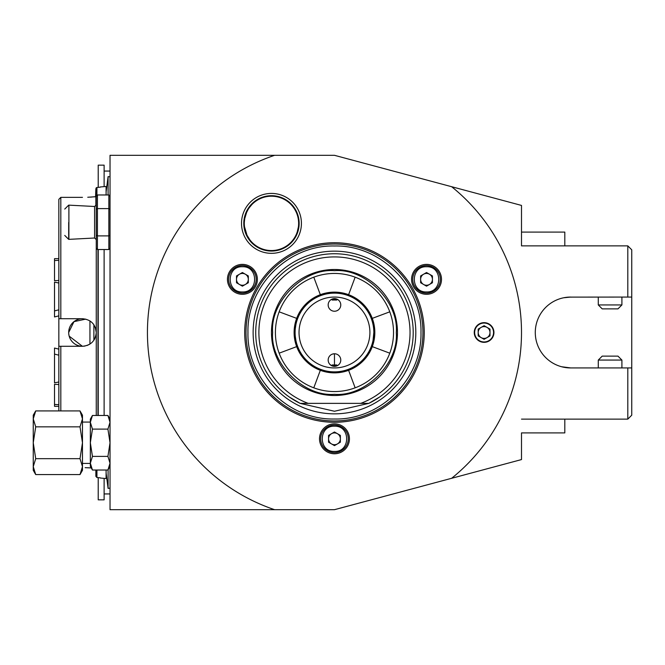 <?xml version="1.0" encoding="UTF-8"?>
<svg xmlns="http://www.w3.org/2000/svg" width="665" height="665" viewBox="0 0 665 665"><rect width="100%" height="100%" fill="white"/><g stroke="black" fill="none" stroke-linecap="round" stroke-linejoin="round"><path stroke-width="1" d="M295.717 339.491A39.376 39.376 0 0 0 297.413 345.825M304.404 357.928A39.376 39.376 0 0 0 309.042 362.566M321.145 369.557A39.376 39.376 0 0 0 327.479 371.253M341.461 371.253A39.376 39.376 0 0 0 347.795 369.549M359.898 362.566A39.376 39.376 0 0 0 364.536 357.928M371.519 345.817A39.376 39.376 0 0 0 373.215 339.491M271.47 332.5A63 63 0 0 1 334.528 269.5A63 63 0 0 1 397.471 332.5A63 63 0 0 1 334.412 395.5A63 63 0 0 1 271.47 332.5M334.412 394.32C303.689 396.947 269.973 363.165 272.65 332.467C270.007 301.76 303.764 268.02 334.47 270.68L334.528 270.68C365.243 268.053 398.967 301.835 396.29 332.533C398.934 363.24 365.168 396.98 334.47 394.32L334.412 394.32M320.688 438.809A13.782 13.782 0 0 1 334.47 425.035A13.782 13.782 0 0 1 348.252 438.809A13.782 13.782 0 0 1 334.47 452.591A13.782 13.782 0 0 1 320.688 438.809M334.47 451.41C318.219 452.125 318.219 425.5 334.47 426.215C350.721 425.5 350.721 452.125 334.47 451.41M412.749 279.342A13.782 13.782 0 0 1 426.531 265.559A13.782 13.782 0 0 1 440.305 279.342A13.782 13.782 0 0 1 426.531 293.124A13.782 13.782 0 0 1 412.749 279.342M426.531 291.943C410.272 292.658 410.28 266.033 426.531 266.74C442.782 266.033 442.782 292.658 426.531 291.943M228.627 279.342A13.782 13.782 0 0 1 242.409 265.559A13.782 13.782 0 0 1 256.191 279.342A13.782 13.782 0 0 1 242.409 293.124A13.782 13.782 0 0 1 228.627 279.342M242.409 291.943C226.158 292.658 226.158 266.033 242.409 266.74C258.66 266.033 258.66 292.658 242.409 291.943M331.677 299.4L332.567 299.973L337.238 299.549A65.935 65.935 0 0 1 337.354 299.333A6.301 6.301 0 0 0 336.665 299.034L336.532 299.092A33.466 33.466 0 0 0 332.334 299.1L332.267 299.034M328.169 304.936A6.301 6.301 0 0 1 334.47 298.635A6.301 6.301 0 0 1 340.771 304.936A6.301 6.301 0 0 1 334.47 311.237A6.301 6.301 0 0 1 328.169 304.936M338.842 355.526A6.301 6.301 0 0 0 334.47 353.763A6.301 6.301 0 0 1 340.771 360.064A6.301 6.301 0 0 1 334.47 366.365A6.301 6.301 0 0 0 336.789 365.916M340.771 359.923A6.301 6.301 0 0 0 340.33 357.745M340.281 357.629A6.301 6.301 0 0 0 338.926 355.609M294.113 332.5A40.357 40.357 0 0 1 372.275 318.369A40.357 40.357 0 0 1 320.331 370.305A40.357 40.357 0 0 1 294.113 332.5M369.906 332.5A35.436 35.436 0 0 1 334.47 367.936A35.436 35.436 0 0 1 299.034 332.5A35.436 35.436 0 0 1 334.47 297.064A35.436 35.436 0 0 1 369.906 332.5M373.846 332.5A39.376 39.376 0 0 1 334.47 371.876A39.376 39.376 0 0 1 295.094 332.5A39.376 39.376 0 0 1 334.47 293.124A39.376 39.376 0 0 1 373.846 332.5L373.048 340.372L374.187 334.537L373.514 324.927M275.41 332.5A59.06 59.06 0 0 1 389.79 311.819A59.06 59.06 0 0 1 313.789 387.82A59.06 59.06 0 0 1 275.41 332.5L275.426 330.962M294.753 330.463L295.892 324.628L294.703 332.5A39.767 39.767 0 0 1 334.47 292.733A39.767 39.767 0 0 1 374.237 332.5A39.767 39.767 0 0 1 334.47 372.267A39.767 39.767 0 0 1 294.703 332.5L295.892 340.372L294.753 334.537M294.994 327.646L295.227 326.066M393.53 332.5L393.514 334.038M337.313 365.684L336.365 365.027L332.567 365.027L331.627 365.684M332.184 299.99A0.981 0.981 0 0 0 332.625 300.065A0.981 0.981 0 0 1 331.652 299.441M297.413 319.183A39.376 39.376 0 0 0 295.717 325.509M309.042 302.434A39.376 39.376 0 0 0 304.404 307.072M327.479 293.747A39.376 39.376 0 0 0 321.145 295.451M347.787 295.443A39.376 39.376 0 0 0 341.453 293.747M364.528 307.072A39.376 39.376 0 0 0 359.898 302.434M373.215 325.509A39.376 39.376 0 0 0 371.519 319.175M58.844 349.15L54.513 348.044L54.513 354.088L58.844 355.193M58.844 384.545L54.513 384.295L54.513 404.436L58.844 404.686M340.372 438.809A5.91 5.91 0 0 1 331.519 443.929A5.91 5.91 0 0 1 331.519 433.696A5.91 5.91 0 0 1 340.372 438.809M432.433 279.342A5.91 5.91 0 0 1 423.572 284.462A5.91 5.91 0 0 1 423.572 274.229A5.91 5.91 0 0 1 432.433 279.342M248.319 279.342A5.91 5.91 0 0 1 239.458 284.462A5.91 5.91 0 0 1 239.458 274.229A5.91 5.91 0 0 1 248.319 279.342M89.95 344.071L89.95 320.929M69.177 336.149L82.41 346.282M82.751 346.282L85.037 346.041M86.899 345.551L89.451 344.379M96.192 333.788L95.943 335.409M94.871 338.502L93.89 340.214L93.89 324.786M110.033 248.17L108.852 249.533L97.431 249.533L96.25 248.17L96.25 332.5C95.444 340.862 90.847 345.459 82.468 346.282A13.782 13.782 0 0 1 68.686 332.5A13.782 13.782 0 0 1 82.468 318.718C90.831 319.524 95.428 324.121 96.25 332.5L96.25 415.467M94.106 339.89L94.92 338.41M90.124 467.861L87.738 467.744M85.162 467.67L91.238 467.927M97.955 249.533L97.955 415.467M289.391 397.072L300.139 403.372L308.203 403.372A75.586 75.586 0 0 1 334.47 256.914A75.586 75.586 0 0 1 360.729 403.372L368.792 403.372L334.47 411.253L300.139 403.372A78.753 78.753 0 0 1 334.47 253.747A78.753 78.753 0 0 1 368.792 403.372L379.54 397.072M489.997 332.5A5.91 5.91 0 0 1 481.144 337.612A5.91 5.91 0 0 1 481.144 327.388A5.91 5.91 0 0 1 489.997 332.5M298.635 223.382C297.072 234.679 297.072 234.679 298.635 223.382A27.165 27.165 0 0 0 271.47 196.208A27.165 27.165 0 0 0 244.296 223.382A27.165 27.165 0 0 0 271.47 250.547A27.165 27.165 0 0 0 298.635 223.382L298.577 225.144M297.205 232.093L298.419 226.798M244.512 226.74L246.998 235.177M246.998 235.194L249.949 239.965M249.009 238.669L248.07 237.181M621.908 360.064L598.284 360.064L602.216 356.124L617.968 356.124L621.908 360.064L621.908 367.936M598.284 304.936L621.908 304.936L617.968 308.876L602.216 308.876L598.284 304.936L598.284 297.064M98.221 187.364L98.221 165.153L104.122 165.153L104.122 186.632M104.122 249.533L104.122 415.467M98.221 249.533L98.221 415.467M100.191 478.027L106.092 478.542L106.092 470.03M100.191 186.973L106.092 186.458L106.092 194.97M598.284 360.064L598.284 367.936M621.908 304.936L621.908 297.064M243.789 223.382A27.681 27.681 0 0 0 271.47 251.062A27.681 27.681 0 0 0 299.15 223.382A27.681 27.681 0 0 0 271.47 195.701A27.681 27.681 0 0 0 243.789 223.382M474.644 332.5A9.451 9.451 0 0 1 484.095 323.049A9.451 9.451 0 0 1 493.546 332.5A9.451 9.451 0 0 1 484.095 341.951A9.451 9.451 0 0 1 474.644 332.5M561.609 366.748L570.72 367.936A35.436 35.436 0 0 1 535.283 332.5A35.436 35.436 0 0 1 570.72 297.064L563.721 297.762M563.554 297.795A35.436 35.436 0 0 0 570.72 367.936L627.81 367.936L627.81 419.125L631.75 415.184L631.75 367.936L627.81 367.936M565.242 297.488L566.904 297.272M568.783 297.114L627.81 297.064L627.81 245.875L521.501 245.875L521.501 205.427L334.47 155.311L110.033 155.311L110.033 509.689L334.47 509.689L521.501 459.573L521.501 432.907L564.809 432.907L564.809 419.125M274.595 155.311A187.031 187.031 0 0 0 274.595 509.689M424.245 332.5A89.775 89.775 0 0 1 334.47 422.275A89.775 89.775 0 0 1 244.695 332.5A89.775 89.775 0 0 1 334.47 242.725A89.775 89.775 0 0 1 424.245 332.5M301.42 223.382A29.95 29.95 0 0 1 271.47 253.332A29.95 29.95 0 0 1 241.511 223.382A29.95 29.95 0 0 1 271.47 193.424A29.95 29.95 0 0 1 301.42 223.382M493.937 332.5A9.842 9.842 0 0 1 484.095 342.342A9.842 9.842 0 0 1 474.253 332.5A9.842 9.842 0 0 1 484.095 322.658A9.842 9.842 0 0 1 493.937 332.5M349.433 438.809A14.963 14.963 0 0 1 334.47 453.771A14.963 14.963 0 0 1 319.508 438.809A14.963 14.963 0 0 1 334.47 423.846A14.963 14.963 0 0 1 349.433 438.809M441.494 279.342A14.963 14.963 0 0 1 426.531 294.304A14.963 14.963 0 0 1 411.569 279.342A14.963 14.963 0 0 1 426.531 264.379A14.963 14.963 0 0 1 441.494 279.342M257.372 279.342A14.963 14.963 0 0 1 242.409 294.304A14.963 14.963 0 0 1 227.447 279.342A14.963 14.963 0 0 1 242.409 264.379A14.963 14.963 0 0 1 257.372 279.342M521.501 212.409L521.501 205.427M564.809 245.875L564.809 232.093L521.501 232.093L521.501 245.875M521.501 459.573L521.501 432.907M451.618 478.301A187.031 187.031 0 0 0 451.618 186.699M521.501 419.125L627.81 419.125M110.033 419.125L107.921 415.467L92.452 415.467L90.34 422.292L92.452 429.108L107.921 429.108L110.033 422.292L107.921 429.108L110.033 442.749L107.921 456.389L110.033 463.206L107.921 470.03L92.452 470.03L90.34 463.206L92.452 470.03L90.34 466.373L90.34 463.206L92.452 456.389L107.921 456.389M107.921 415.467L110.033 422.292M97.431 194.97L97.431 208.611L96.25 209.292L96.25 196.333L97.431 194.97L108.852 194.97L110.033 196.333M108.852 194.97L108.852 208.611L110.033 209.292M96.25 209.292L96.25 235.21L97.431 235.892L97.431 208.611L108.852 208.611L108.852 235.892L110.033 235.21M97.431 249.533L97.431 235.892L108.852 235.892L108.852 249.533M627.81 297.064L631.75 297.064L631.75 249.816L627.81 245.875M565.233 367.512L561.634 366.756M92.452 415.467L90.34 419.125L90.34 442.749L92.452 456.389L90.34 463.206L90.34 442.749L92.452 429.108M104.122 478.368L104.122 499.847L98.221 499.847L98.221 477.636M631.75 297.064L631.75 367.936M100.191 187.189L96.932 187.48L95.86 188.677L95.86 205.959M95.86 476.323L95.86 470.03L95.86 476.323L95.86 470.03L95.86 476.323L95.86 470.03L95.86 476.323L96.932 477.52L100.191 477.811M96.25 235.21L96.25 248.17M478.185 329.092L484.095 325.684L489.997 329.092L489.997 335.908L484.095 339.316L478.185 335.908L478.185 329.092M96.184 187.838L96.932 187.48L96.932 195.543M244.321 222.251L244.712 218.677L246.632 212.368M251.902 204.529L249.367 207.58M247.995 209.699L246.665 212.301M245.526 215.302L245.069 216.956M297.82 216.773L297.396 215.252M298.469 220.339L298.61 222.251M95.86 188.677L95.569 196.724M80.008 474.577L82.468 470.313L82.468 415.184L80.008 410.92L82.468 418.884L80.008 426.839L82.468 442.749L80.008 458.667L82.468 466.622L80.008 474.577L35.711 474.577L33.25 466.622L33.25 470.313L35.711 474.577M242.409 286.166L236.507 282.75L236.507 275.933L242.409 272.525L248.319 275.933L248.319 282.75L242.409 286.166M426.531 286.166L420.621 282.75L420.621 275.933L426.531 272.525L432.433 275.933L432.433 282.75L426.531 286.166M334.47 445.633L328.56 442.225L328.56 435.4L334.47 431.992L340.372 435.4L340.372 442.225L334.47 445.633M300.139 403.372L368.792 403.372M80.008 426.839L35.711 426.839L33.25 442.749L35.711 458.667L80.008 458.667M80.008 410.92L35.711 410.92L33.25 418.884L35.711 426.839M35.711 458.667L33.25 466.622L33.25 418.884L35.711 410.92L33.25 415.184L33.25 418.884M96.25 196.657L87.755 197.256M90.116 197.139L92.211 197.006M93.965 196.865L95.153 196.765M95.619 328.385L96.25 332.5L95.261 327.38M82.468 346.282L60.814 346.282L60.814 410.92M82.468 197.355L60.814 197.355L60.814 318.718L82.468 318.718M60.814 346.282L58.844 346.282L60.814 346.282M94.106 325.11L92.901 323.498M85.76 319.117L73.965 321.652L68.686 332.5M60.814 197.355L58.844 199.334L58.844 318.718L60.814 318.718L58.844 318.718L58.844 410.92M58.844 258.668L54.513 258.668L54.513 280.705L58.844 280.455M58.844 283.007L54.513 282.151L54.513 316.956L58.844 315.85M54.513 260.564L58.844 260.314M54.513 310.912L58.844 309.807M54.513 354.088L54.513 382.849L58.844 381.993M54.513 404.436L54.513 406.332L58.844 406.332M331.702 299.45L331.702 299.541A65.935 65.935 0 0 0 331.644 299.441L332.334 299.067M336.673 365.966L336.532 365.908A33.466 33.466 0 0 1 332.409 365.908L331.586 365.667A65.935 65.935 0 0 0 331.702 365.451A0.981 0.981 0 0 1 332.625 364.935A32.485 32.485 0 0 0 336.315 364.935A0.981 0.981 0 0 1 337.238 365.451A65.935 65.935 0 0 0 337.354 365.667L337.354 365.667A6.301 6.301 0 0 0 338.926 364.52M337.238 299.549A0.981 0.981 0 0 1 336.315 300.065A32.485 32.485 0 0 0 332.625 300.065L331.644 299.441M295.144 330.463L295.094 332.5M374.187 330.463L373.447 324.628M373.938 337.354L373.713 338.934M296.665 318.369L279.15 311.819M279.15 353.182L296.665 346.631M320.331 370.305L313.789 387.82M355.152 387.82L348.601 370.305M372.275 346.631L389.79 353.182M389.79 311.819L372.275 318.369M348.601 294.695L355.152 277.18M313.789 277.18L320.331 294.695M334.47 366.365A6.301 6.301 0 0 1 328.169 360.064A6.301 6.301 0 0 1 334.47 353.763L334.47 366.365M339.009 364.437A6.301 6.301 0 0 0 340.33 362.383M340.339 362.359A6.301 6.301 0 0 0 340.771 360.064M334.47 353.763L332.467 354.088M329.815 364.312L331.586 365.667M106.092 473.031L108.096 488.384L108.096 469.731M108.096 194.97L108.096 176.616L106.092 191.969M68.894 205.144L68.894 239.358L94.596 238.012L94.596 206.491L68.686 205.136L64.746 209.076M334.387 244.038A88.462 88.462 0 0 0 246 332.5A88.462 88.462 0 0 0 334.553 420.962A88.462 88.462 0 0 0 422.932 332.5A88.462 88.462 0 0 0 334.387 244.038M334.528 269.5A63 63 0 0 1 397.471 332.5A63 63 0 0 1 334.412 395.5M334.47 425.035A13.782 13.782 0 0 1 348.252 438.809A13.782 13.782 0 0 1 334.47 452.591M426.531 265.559A13.782 13.782 0 0 1 440.305 279.342A13.782 13.782 0 0 1 426.531 293.124M242.409 265.559A13.782 13.782 0 0 1 256.191 279.342A13.782 13.782 0 0 1 242.409 293.124M68.686 222.451L68.686 239.367L64.746 235.427M96.932 470.03L96.932 477.52M334.47 413.846A81.346 81.346 0 0 1 253.124 332.5A81.346 81.346 0 0 1 334.47 251.154A81.346 81.346 0 0 1 415.816 332.5A81.346 81.346 0 0 1 334.47 413.846M94.596 238.012L96.25 239.583M82.468 422.076L90.34 422.076M104.122 171.063L110.033 171.063M110.033 466.373L107.921 470.03M104.122 493.937L110.033 493.937M82.468 463.422L90.34 463.422M94.596 206.491L96.25 204.92M334.47 419.008C288.253 420.197 246.765 378.726 247.962 332.5C246.773 286.274 288.244 244.803 334.47 245.992C380.688 244.803 422.167 286.274 420.978 332.5C422.167 378.726 380.688 420.197 334.47 419.008M110.033 488.135L108.096 488.384M110.033 176.865L108.096 176.616"/></g></svg>
